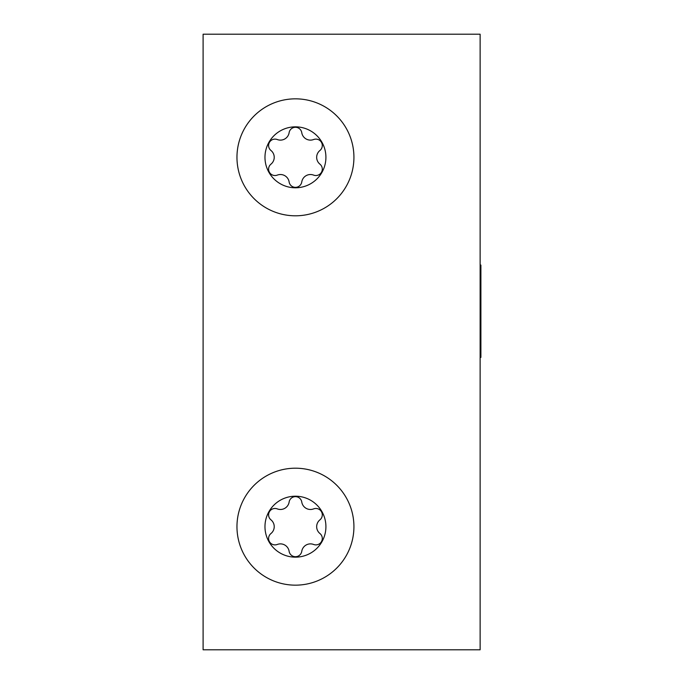 <?xml version="1.0" encoding="UTF-8"?>
<svg xmlns="http://www.w3.org/2000/svg" width="684" height="684" viewBox="0 0 684 684"><rect width="100%" height="100%" fill="white"/><g stroke="black" fill="none" stroke-linecap="round" stroke-linejoin="round"><path stroke-width="1.03" d="M480.125 649.8L480.125 34.2L203.105 34.2L203.105 649.8L480.125 649.8M280.44 509.477A8.789 8.789 0 0 1 277.294 508.896A6.404 6.404 0 0 0 270.967 519.849A8.789 8.789 0 0 1 270.967 533.511A6.404 6.404 0 0 0 277.294 544.464A8.789 8.789 0 0 1 289.118 551.295A6.404 6.404 0 0 0 301.772 551.295A8.789 8.789 0 0 1 313.597 544.464A6.404 6.404 0 0 0 319.924 533.511A8.789 8.789 0 0 1 319.924 519.849A6.404 6.404 0 0 0 313.597 508.896A8.789 8.789 0 0 1 301.772 502.065A6.404 6.404 0 0 0 289.118 502.065A8.789 8.789 0 0 1 280.44 509.477M295.445 496.208A30.472 30.472 0 0 1 325.917 526.68A30.472 30.472 0 0 1 295.445 557.152A30.472 30.472 0 0 1 264.973 526.68A30.472 30.472 0 0 1 295.445 496.208M295.445 468.198A58.482 58.482 0 0 1 353.927 526.68A58.482 58.482 0 0 1 295.445 585.162A58.482 58.482 0 0 1 236.963 526.68A58.482 58.482 0 0 1 295.445 468.198M480.125 265.05L480.895 265.05L480.895 357.39L480.125 357.39M280.44 140.117A8.789 8.789 0 0 1 277.294 139.536A6.404 6.404 0 0 0 270.967 150.489A8.789 8.789 0 0 1 270.967 164.151A6.404 6.404 0 0 0 277.294 175.104A8.789 8.789 0 0 1 289.118 181.935A6.404 6.404 0 0 0 301.772 181.935A8.789 8.789 0 0 1 313.597 175.104A6.404 6.404 0 0 0 319.924 164.151A8.789 8.789 0 0 1 319.924 150.489A6.404 6.404 0 0 0 313.597 139.536A8.789 8.789 0 0 1 301.772 132.705A6.404 6.404 0 0 0 289.118 132.705A8.789 8.789 0 0 1 280.44 140.117M295.445 126.848A30.472 30.472 0 0 1 325.917 157.32A30.472 30.472 0 0 1 295.445 187.792A30.472 30.472 0 0 1 264.973 157.32A30.472 30.472 0 0 1 295.445 126.848M295.445 98.838A58.482 58.482 0 0 1 353.927 157.32A58.482 58.482 0 0 1 295.445 215.802A58.482 58.482 0 0 1 236.963 157.32A58.482 58.482 0 0 1 295.445 98.838"/></g></svg>
